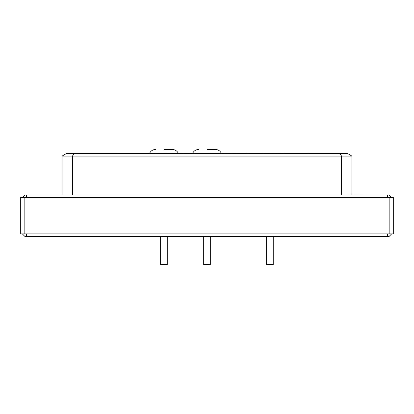 <?xml version="1.0" encoding="UTF-8"?>
<svg xmlns="http://www.w3.org/2000/svg" width="414" height="414" viewBox="0 0 414 414"><rect width="100%" height="100%" fill="white"/><g stroke="black" fill="none" stroke-linecap="round" stroke-linejoin="round"><path stroke-width="0.62" d="M273.24 236.394L273.24 264.546L266.616 264.546L266.616 236.394M167.256 236.394L167.256 264.546L160.632 264.546L160.632 236.394M210.312 236.394L210.312 264.546L203.688 264.546L203.688 236.394M193.923 153.511L209.981 153.511M220.615 153.511L224.46 153.511M207 149.454L215.347 149.454L207 149.454M166.33 153.511L169.947 153.511M169.947 153.428L183.293 153.511M163.944 149.454L172.291 149.454L163.944 149.454M95.22 153.594L318.78 153.594M66.24 153.594L347.76 153.594L351.9 156.078L62.1 156.078L66.24 153.594M22.356 197.478L24.84 194.994L389.16 194.994L391.644 197.478M24.84 233.91L20.7 233.91L20.7 197.478L24.84 197.478L24.84 233.91L389.16 233.91L389.16 197.478L393.3 197.478L393.3 233.91L389.16 233.91M24.84 197.478L389.16 197.478M391.644 233.91L389.16 236.394L24.84 236.394L22.356 233.91M41.4 194.994L347.76 194.994M347.76 194.911L372.6 194.994M74.163 153.594L72.45 156.078L72.45 194.911M339.837 153.594L341.55 156.078L341.55 194.911M62.1 194.911L62.1 156.078M351.9 156.078L351.9 194.911M118.031 153.511L153.439 153.511M166.33 153.428L155.7 153.511M155.7 153.428L153.439 153.428M193.923 153.428L187.972 153.511M187.972 153.428L183.293 153.428M220.615 153.428L214.659 153.511M214.659 153.428L209.981 153.428M224.46 153.428L233.051 153.511M247.303 153.511L235.996 153.511M263.361 153.511L248.209 153.511M263.361 153.428L284.159 153.511M284.159 153.428L307.897 153.428M233.051 153.428L235.996 153.428M247.303 153.428L248.209 153.428M387.504 236.394L387.504 233.91M26.496 236.394L26.496 233.91M387.504 197.478L387.504 194.994M26.496 197.478L26.496 194.994M221.49 153.594L220.993 152.611C219.658 150.582 217.78 149.526 215.347 149.454M178.434 153.594L177.937 152.611C176.602 150.582 174.724 149.526 172.291 149.454M149.454 153.594L149.951 152.611C151.286 150.582 153.164 149.526 155.597 149.454M192.51 153.594L193.007 152.611C194.342 150.582 196.22 149.526 198.653 149.454"/></g></svg>

